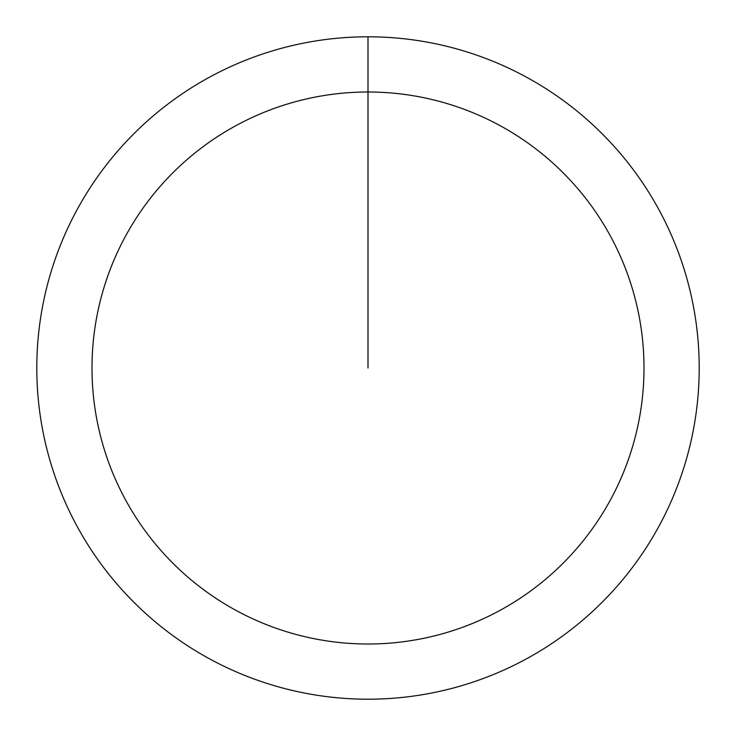 <?xml version="1.0" encoding="UTF-8"?>
<svg xmlns="http://www.w3.org/2000/svg" width="736" height="736" viewBox="0 0 736 736"><rect width="100%" height="100%" fill="white"/><g stroke="black" fill="none" stroke-linecap="round" stroke-linejoin="round"><path stroke-width="1.1" d="M368 36.8A331.2 331.2 0 0 1 699.2 368A331.2 331.2 0 0 1 368 699.2A331.2 331.2 0 0 1 36.8 368A331.2 331.2 0 0 1 368 36.8L368 92A276 276 0 0 1 644 368A276 276 0 0 1 368 644A276 276 0 0 1 92 368A276 276 0 0 1 368 92L368 368"/></g></svg>

